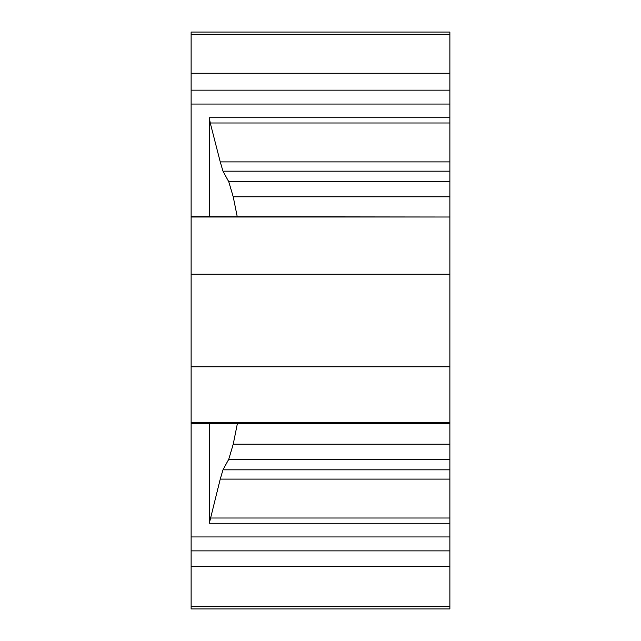 <?xml version="1.0" encoding="UTF-8"?>
<svg xmlns="http://www.w3.org/2000/svg" width="641" height="641" viewBox="0 0 641 641"><rect width="100%" height="100%" fill="white"/><g stroke="black" fill="none" stroke-linecap="round" stroke-linejoin="round"><path stroke-width="0.96" d="M191.106 566.38L449.894 566.38L449.894 608.95L191.106 608.95L191.106 536.958L449.894 536.958L449.894 479.099L220.248 479.099L209.311 523.24L209.311 423.781M191.106 423.781L191.106 217.011L449.894 217.011L449.894 423.781L191.106 423.781L191.106 536.958M191.106 217.011L191.106 104.042L449.894 104.042L449.894 117.76L209.311 117.76L210.256 122.984L449.894 122.984L449.894 117.76M191.106 34.39L191.106 32.05L449.894 32.05L449.894 34.39L191.106 34.39L191.106 104.042M449.894 566.38L449.894 550.883L191.106 550.883M449.894 550.883L449.894 536.958M449.894 416.185L449.894 335.82M449.894 217.011L191.106 216.714M449.894 305.164L449.894 181.772L228.781 181.772L233.228 196.827L449.894 196.827M209.311 216.714L209.311 117.76M191.106 90.149L449.894 90.149L449.894 104.042M449.894 90.149L449.894 73.234L191.106 73.234M237.322 423.781L449.894 423.781M449.894 469.837L449.894 459.228L228.781 459.228L222.98 469.837L449.894 469.837L449.894 479.099M449.894 161.901L449.894 171.163L222.98 171.163L220.248 161.901L449.894 161.901L449.894 122.984M220.248 161.901L210.256 122.984M222.98 171.163L228.781 181.772M449.894 171.163L449.894 181.772M233.228 196.827L237.242 216.714M228.781 459.228L233.228 444.173L449.894 444.173L449.894 459.228M222.98 469.837L220.248 479.099M449.894 444.173L449.894 423.877M233.228 444.173L237.322 423.877M449.894 34.39L449.894 73.234M449.894 523.24L209.311 523.24M449.894 422.611L191.106 422.611M449.894 518.016L210.256 518.016M449.894 274.188L191.106 274.188M449.894 366.812L191.106 366.812M449.894 606.61L191.106 606.61"/></g></svg>
